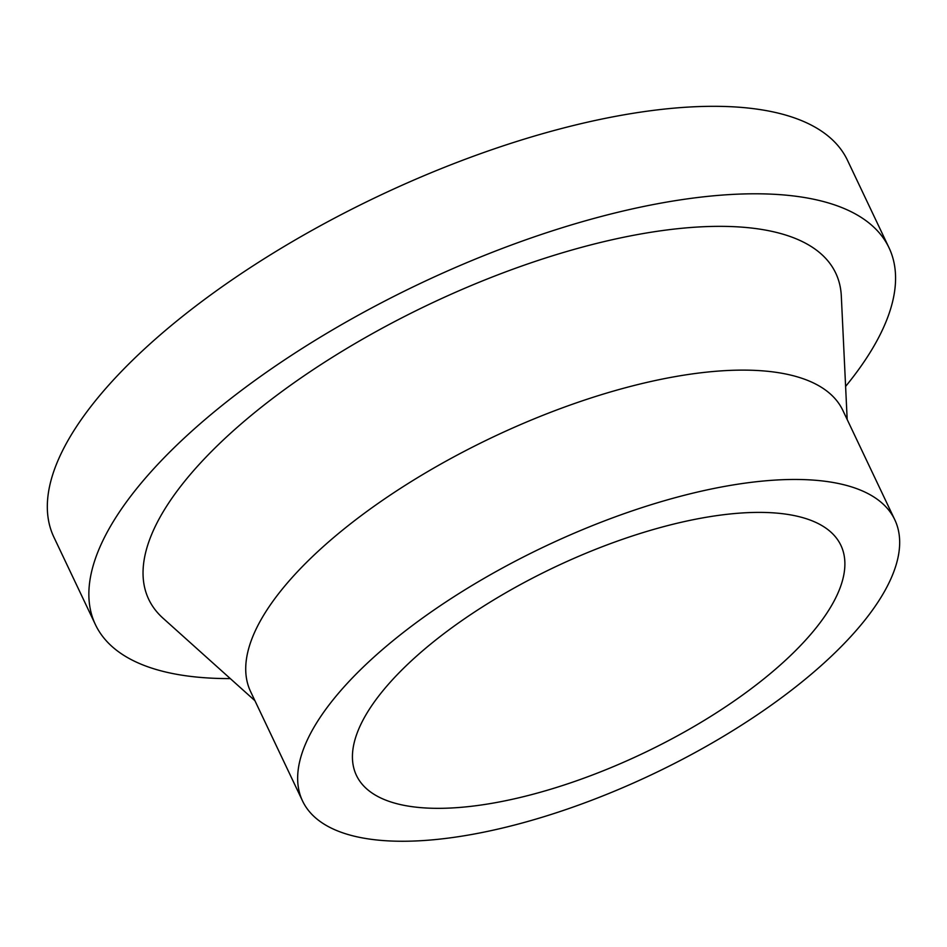 <?xml version="1.0" encoding="UTF-8"?>
<svg xmlns="http://www.w3.org/2000/svg" width="947" height="947" viewBox="0 0 947 947"><rect width="100%" height="100%" fill="white"/><g stroke="black" fill="none" stroke-linecap="round" stroke-linejoin="round"><path stroke-width="1.42" d="M230.299 678.597A439.266 168.826 -25.4 0 1 166.589 672.228A439.266 168.826 -25.4 0 1 95.41 624.606A439.266 168.826 -25.4 0 1 332.953 329.651A439.266 168.826 -25.4 0 1 817.841 200.16A439.266 168.826 -25.4 0 1 889.02 247.771A439.266 168.826 -25.4 0 1 845.6 386.423M95.41 624.606L53.872 537.127A439.266 168.826 -25.4 0 1 291.416 242.172A439.266 168.826 -25.4 0 1 776.303 112.681A439.266 168.826 -25.4 0 1 847.482 160.292L889.02 247.771M302.543 800.973L250.612 691.618A327.816 125.987 -25.4 0 1 427.89 471.499A327.816 125.987 -25.4 0 1 789.739 374.87A327.816 125.987 -25.4 0 1 842.854 410.406L894.785 519.749A327.816 125.987 -25.4 0 1 717.506 739.867A327.816 125.987 -25.4 0 1 355.658 836.509A327.816 125.987 -25.4 0 1 302.543 800.973A327.816 125.987 -25.4 0 1 479.809 580.854A327.816 125.987 -25.4 0 1 841.658 484.213A327.816 125.987 -25.4 0 1 894.785 519.749M254.921 700.697L163.002 618.178A380.256 146.146 -25.4 0 1 329.272 359.244A380.256 146.146 -25.4 0 1 774.101 231.861A380.256 146.146 -25.4 0 1 841.315 296.091L847.174 419.485M797.433 516.281A268.143 103.057 -25.4 0 1 840.889 545.342A268.143 103.057 -25.4 0 1 695.879 725.402A268.143 103.057 -25.4 0 1 399.883 804.453A268.143 103.057 -25.4 0 1 356.427 775.38A268.143 103.057 -25.4 0 1 501.437 595.32A268.143 103.057 -25.4 0 1 797.433 516.281"/></g></svg>
